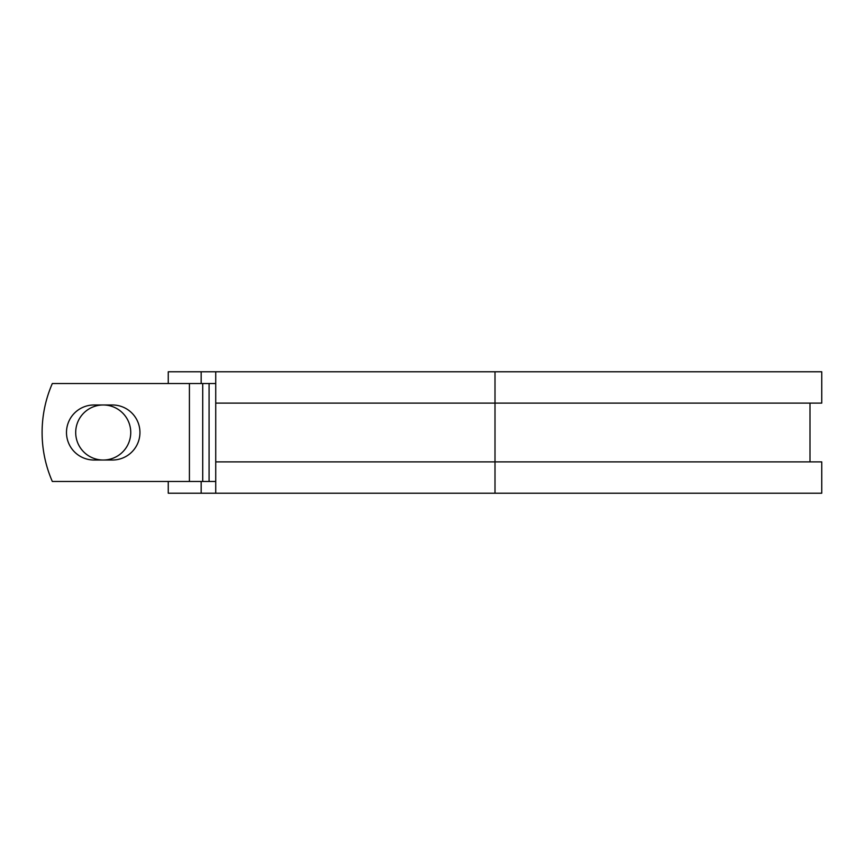 <?xml version="1.0" encoding="UTF-8"?>
<svg xmlns="http://www.w3.org/2000/svg" width="865" height="865" viewBox="0 0 865 865"><rect width="100%" height="100%" fill="white"/><g stroke="black" fill="none" stroke-linecap="round" stroke-linejoin="round"><path stroke-width="1.3" d="M66.486 432.5A27.518 27.518 0 0 0 94.015 460.018L112.428 460.018A27.518 27.518 0 0 0 139.946 432.5A27.518 27.518 0 0 0 112.428 404.982L94.015 404.982A27.518 27.518 0 0 0 66.486 432.5M75.698 432.5A27.518 27.518 0 0 1 103.216 404.982A27.518 27.518 0 0 1 130.745 432.5A27.518 27.518 0 0 1 103.216 460.018A27.518 27.518 0 0 1 75.698 432.5M189.413 383.53L52.322 383.53A122.43 122.43 0 0 0 52.322 481.47L189.413 481.47L189.413 383.53L215.731 383.53M215.731 481.47L189.413 481.47M201.167 481.47L201.167 493.223L168.253 493.223L168.253 481.47M495.007 493.223L215.731 493.223L215.731 461.888L821.75 461.888L821.75 493.223L495.007 493.223L495.007 371.777L201.167 371.777L201.167 383.53M168.253 383.53L168.253 371.777L201.167 371.777M215.731 493.223L201.167 493.223M215.731 461.888L215.731 403.112L821.75 403.112L821.75 371.777L495.007 371.777M215.731 403.112L215.731 371.777M209.081 481.47L209.081 383.53M202.713 481.47L202.713 383.53M809.997 461.888L809.997 403.112"/></g></svg>
